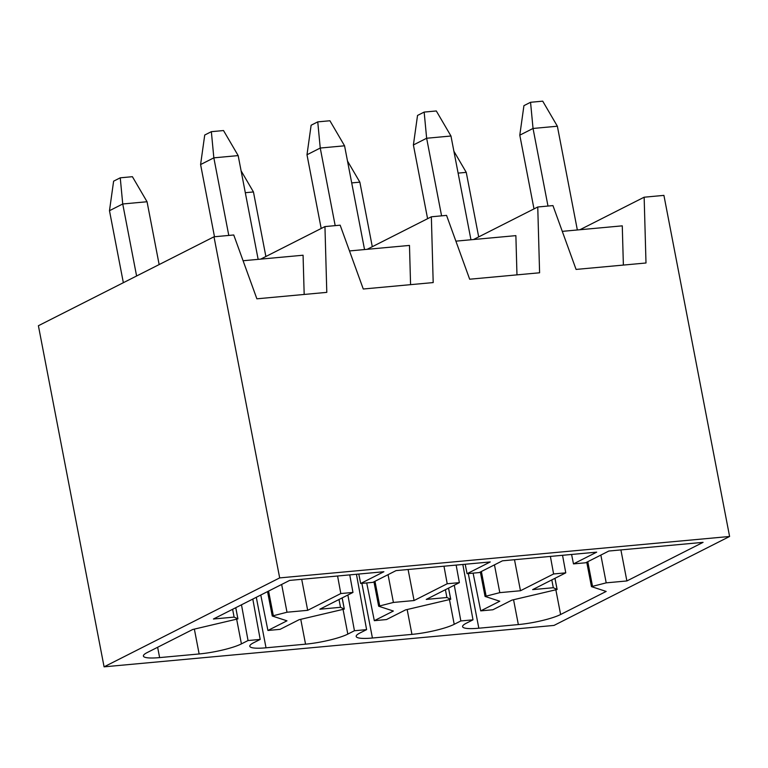 <?xml version="1.0" encoding="UTF-8"?>
<svg xmlns="http://www.w3.org/2000/svg" width="768" height="768" viewBox="0 0 768 768"><rect width="100%" height="100%" fill="white"/><g stroke="black" fill="none" stroke-linecap="round" stroke-linejoin="round"><path stroke-width="1.15" d="M462.835 564.47L473.002 619.834L460.838 620.947L454.214 624.307A31.718 5.328 -10.9 0 1 411.946 634.378L372.422 638.016A31.718 5.328 -10.9 0 1 356.189 636.461A31.718 5.328 -10.9 0 1 359.971 632.976L366.605 629.626L356.438 574.262M600.854 555.072L606.202 582.854L591.456 586.627L606.173 591.437L560.611 614.506A31.718 5.328 -10.9 0 1 518.342 624.576L478.829 628.214A31.718 5.328 -10.9 0 1 462.595 626.659A31.718 5.328 -10.9 0 1 466.378 623.184L473.002 619.834M480.72 610.877L492.883 609.763L511.93 600.115L557.126 589.488L553.306 587.722L532.637 589.622L565.766 572.842L553.603 573.965L520.474 590.746L499.805 592.646L485.05 596.419L499.766 601.229L480.72 610.877L473.107 573.139M562.541 555.293L565.766 572.842M347.875 595.008L354.442 630.739L347.818 634.099A31.718 5.328 -10.9 0 1 305.549 644.17L266.026 647.808A31.718 5.328 -10.9 0 1 249.792 646.253A31.718 5.328 -10.9 0 1 253.574 642.778L260.198 639.418L248.045 640.541L241.411 643.891A31.718 5.328 -10.9 0 1 199.142 653.962L159.629 657.6A31.718 5.328 -10.9 0 1 143.395 656.045A31.718 5.328 -10.9 0 1 147.178 652.57L192.73 629.491L237.926 618.864L234.106 617.107L213.437 619.008L289.632 580.416L383.875 571.738L360.682 583.488L372.845 582.365L396.038 570.614L490.272 561.946L467.088 573.686L479.242 572.573L502.435 560.822L596.678 552.154L573.485 563.894L585.648 562.781L608.842 551.03L703.075 542.352L626.88 580.954L606.202 582.854M448.57 588.106L450.73 599.28L405.533 609.907L386.477 619.555L374.323 620.678L366.71 582.931M450.73 599.28L446.909 597.514L426.24 599.414L459.37 582.643L447.206 583.757L414.077 600.538L393.408 602.438L378.653 606.211L393.37 611.03L374.323 620.678M342.173 597.898L344.323 609.072L299.126 619.699L280.08 629.347L267.917 630.47L260.774 595.027M344.323 609.072L340.512 607.306L319.834 609.216L352.963 592.435L340.81 593.549L307.68 610.33L287.002 612.23L272.256 616.013L286.973 620.822L267.917 630.47M579.907 229.738L644.15 197.203L663.917 195.379L729.6 536.477L279.677 577.901L213.994 236.794L38.4 325.728L104.083 666.835L554.006 625.421L729.6 536.477M562.291 231.36L622.272 225.84L623.376 265.066M473.51 239.53L537.754 206.995L552.95 205.594L576.077 269.424L645.994 262.992L644.15 197.203M620.899 549.917L626.88 580.954M586.79 562.195L591.485 586.56M551.808 579.917L553.306 587.722M455.885 241.152L515.875 235.632L516.97 274.867M367.104 249.331L431.357 216.787L446.554 215.386L469.67 279.216L539.597 272.784L537.754 206.995M573.485 563.894L571.584 554.458M514.502 559.718L520.474 590.746M550.387 556.406L553.603 573.965M494.458 564.864L499.805 592.646M480.394 571.987L485.078 596.352M454.282 585.216L460.838 620.947M445.402 589.709L446.909 597.514M459.37 582.643L456.144 565.085M349.488 250.944L409.478 245.424L410.573 284.659M260.707 259.123L324.95 226.579L340.157 225.178L363.274 289.008L433.19 282.576L431.357 216.787M467.088 573.686L465.187 564.25M408.096 569.51L414.077 600.538M443.981 566.208L447.206 583.757M388.051 574.666L393.408 602.438M378.653 606.211L373.949 581.808L378.682 606.154M260.198 639.418L252.797 599.069M339.005 599.501L340.512 607.306M352.963 592.435L349.747 574.877M213.994 236.794L233.75 234.979L256.877 298.81L326.794 292.368L324.95 226.579M366.605 629.626L354.442 630.739M104.083 666.835L279.677 577.901M360.682 583.488L358.781 574.051M301.699 579.302L307.68 610.33M337.584 576L340.81 593.549M281.654 584.458L287.002 612.23M267.59 591.581L272.285 615.946M241.478 604.8L248.045 640.541M232.608 609.302L234.106 617.107M304.176 294.451L303.072 255.226L243.082 260.746M214.493 236.746L200.592 164.554L204.73 135.024L211.354 131.674L223.517 130.55L238.166 155.597L258.144 259.354M238.166 155.597L213.84 157.843L228.787 235.43M211.354 131.674L213.84 157.843L200.592 164.554M321.187 228.49L306.989 154.762L311.126 125.232L317.75 121.872L329.914 120.758L344.563 145.805L364.541 249.562M344.563 145.805L320.246 148.042L335.184 225.638M317.75 121.872L320.246 148.042L306.989 154.762M241.094 170.813L253.45 191.952L265.882 256.502M253.45 191.952L245.309 192.701M123.35 282.71L109.478 210.701L113.616 181.171L120.25 177.811L132.403 176.698L147.053 201.744L159.149 264.576M147.053 201.744L122.736 203.981L136.598 275.99M120.25 177.811L122.736 203.981L109.478 210.701M347.491 161.021L359.856 182.16L372.288 246.701M359.856 182.16L351.706 182.909M427.594 218.698L413.395 144.96L417.533 115.44L424.157 112.08L436.31 110.966L450.96 136.013L470.947 239.77M450.96 136.013L426.643 138.25L441.581 215.846M424.157 112.08L426.643 138.25L413.395 144.96M453.888 151.219L466.253 172.368L478.685 236.909M466.253 172.368L458.112 173.117M533.99 208.896L519.792 135.168L523.93 105.648L530.554 102.288L542.717 101.165L557.366 126.221L577.344 229.978M557.366 126.221L533.04 128.458L547.987 206.054M530.554 102.288L533.04 128.458L519.792 135.168M468.307 573.581L478.829 628.214M513.562 599.741L518.342 624.576M555.888 589.978L560.611 614.506M587.789 561.696L592.502 586.176M554.938 578.333L557.078 589.43M361.901 583.373L372.422 638.016M407.165 609.533L411.946 634.378M449.491 599.779L454.214 624.307M481.382 571.488L486.096 595.968M448.531 588.125L450.672 599.232M256.301 597.293L266.026 647.808M300.758 619.325L305.549 644.17M343.094 609.571L347.818 634.099M374.986 581.28L379.699 605.76M342.134 597.917L344.275 609.024M268.579 591.072L273.302 615.552M236.688 619.363L241.411 643.891M194.362 629.117L199.142 653.962M157.632 647.27L159.629 657.6M235.738 607.709L237.869 618.816M586.752 562.214L591.456 586.627M554.976 578.314L557.126 589.488M480.355 572.006L485.05 596.419M267.552 591.6L272.256 616.013M235.776 607.69L237.926 618.864"/></g></svg>
